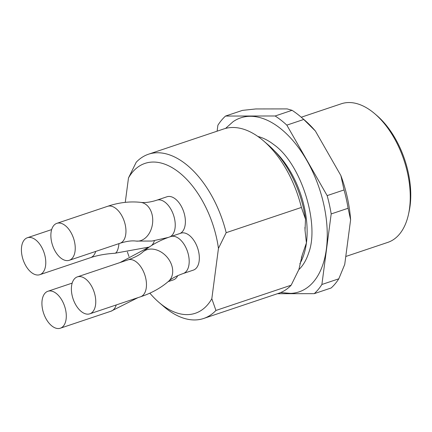 <?xml version="1.0" encoding="UTF-8"?>
<svg xmlns="http://www.w3.org/2000/svg" width="432" height="432" viewBox="0 0 432 432"><rect width="100%" height="100%" fill="white"/><g stroke="black" fill="none" stroke-linecap="round" stroke-linejoin="round"><path stroke-width="0.65" d="M345.778 256.489L387.823 242.379A73.1 41.494 -108.6 0 0 408.526 214.175L409.109 211.496A69.849 39.647 -108.6 0 0 376.909 115.565L374.83 113.783A73.1 41.494 -108.6 0 0 341.302 103.783L301.239 117.229M408.526 214.175A73.1 41.494 -108.6 0 0 374.83 113.783M350.606 219.802L344.731 264.433L338.801 278.807L321.894 284.483L331.182 213.937L348.089 208.262L350.606 219.802A95.839 54.4 -108.6 0 0 340.875 175.576L344.056 189.94L327.154 195.615L286.832 125.134L303.739 119.464A101.255 57.472 -108.6 0 0 301.023 117.04A101.255 57.472 -108.6 0 0 292.054 110.311L275.146 115.987L225.542 116.051A101.255 57.472 -108.6 0 0 217.89 125.231L217.107 131.188M348.089 208.262A101.255 57.472 -108.6 0 0 344.056 189.94M277.441 293.706L314.242 293.657L331.15 287.982A101.255 57.472 -108.6 0 0 338.801 278.807M225.542 116.051L242.449 110.381L255.787 108.95L287.167 108.907L292.054 110.311M303.739 119.464L315.371 130.988A95.839 54.4 -108.6 0 0 304.49 120.015L301.023 117.04M315.371 130.988L340.875 175.576M331.182 213.937A101.255 57.472 -108.6 0 0 327.154 195.615M314.242 293.657A101.255 57.472 -108.6 0 0 321.894 284.483M286.832 125.134A101.255 57.472 -108.6 0 0 275.146 115.987M280.643 292.561L290.714 293.387A91.762 52.088 -108.6 0 0 326.986 226.638A91.762 52.088 -108.6 0 0 279.995 128.126A91.762 52.088 -108.6 0 0 233.086 121.689L225.553 128.423M257.877 136.458A73.1 41.494 71.4 0 1 271.685 143.041L274.088 144.817C301.023 163.75 319.966 223.835 308.615 253.071A73.1 41.494 71.4 0 1 298.814 269.671M301.401 207.436L305.51 219.159L305.019 230.288L306.423 242.914L302.222 255.037L298.885 269.503L291.163 285.201L215.935 310.451L211.826 298.728L218.452 248.384A79.056 44.874 -108.6 0 0 178.859 172.228A79.056 44.874 -108.6 0 0 128.488 177.935L136.21 162.243A86.638 49.178 -108.6 0 1 148.505 154.213A86.638 49.178 -108.6 0 1 226.174 232.686L301.401 207.436A86.638 49.178 -108.6 0 0 263.471 140.816A86.638 49.178 -108.6 0 0 223.733 128.963L148.505 154.213M305.51 219.159A79.056 44.874 -108.6 0 0 268.321 144.979L263.471 140.816M149.845 293.144A79.056 44.874 -108.6 0 0 159.046 302.465L163.901 306.628A86.638 49.178 -108.6 0 0 203.639 318.481L278.867 293.231A86.638 49.178 -108.6 0 0 291.163 285.201M203.639 318.481A86.638 49.178 -108.6 0 0 215.935 310.451M218.452 248.384L226.174 232.686M127.413 252.002A79.056 44.874 -108.6 0 0 129.011 256.581M159.046 302.465A79.056 44.874 -108.6 0 0 211.826 298.728M125.269 202.354L128.488 177.935M177.741 275.648A19.494 11.065 71.4 0 1 173.318 279.904L168.167 281.632M164.03 238.707A19.494 11.065 71.4 0 1 163.814 239.193M169.879 236.876A19.494 11.065 71.4 0 0 173.351 214.569A19.494 11.065 71.4 0 0 156.848 200.167L166.995 196.76A19.494 11.065 71.4 0 1 183.481 211.129A19.494 11.065 71.4 0 1 180.058 233.458M183.211 273.521A19.494 11.065 71.4 0 0 189 258.174A19.494 11.065 71.4 0 0 179.15 238.745A19.494 11.065 71.4 0 0 170.802 236.563L180.949 233.161A19.494 11.065 71.4 0 1 197.64 248.119A19.494 11.065 71.4 0 1 193.352 270.119L183.211 273.521C176.402 275.94 171.515 278.532 168.55 281.297C160.801 288.014 151.448 293.182 140.492 296.806L89.775 313.832A19.494 11.065 71.4 0 1 73.084 298.868A19.494 11.065 71.4 0 1 77.371 276.869A19.494 11.065 71.4 0 1 85.72 279.05A19.494 11.065 71.4 0 1 95.569 298.48A19.494 11.065 71.4 0 1 89.775 313.832M51.057 232.432A19.494 11.065 71.4 0 1 56.851 223.344A19.494 11.065 71.4 0 1 73.543 238.302A19.494 11.065 71.4 0 1 69.255 260.302A19.494 11.065 71.4 0 1 56.106 252.725A19.494 11.065 71.4 0 1 51.057 232.432M31.444 272.511A19.494 11.065 71.4 0 1 21.6 253.082A19.494 11.065 71.4 0 1 27.389 237.735A19.494 11.065 71.4 0 1 44.08 252.693A19.494 11.065 71.4 0 1 39.793 274.693A19.494 11.065 71.4 0 1 31.444 272.511M66.107 319.129A19.494 11.065 71.4 0 1 60.318 328.217A19.494 11.065 71.4 0 1 43.621 313.259A19.494 11.065 71.4 0 1 47.909 291.26A19.494 11.065 71.4 0 1 61.063 298.836A19.494 11.065 71.4 0 1 66.107 319.129M299.84 263.768A73.1 41.494 -108.6 0 0 306.423 242.914A73.1 41.494 -108.6 0 0 274.617 151.033M170.802 236.563C159.845 240.187 150.493 245.36 142.744 252.072C139.779 254.837 134.892 257.429 128.088 259.848A19.494 11.065 71.4 0 1 136.436 262.03A19.494 11.065 71.4 0 1 146.281 281.459A19.494 11.065 71.4 0 1 140.492 296.806M142.744 252.072A19.494 14.888 48.6 0 1 157.793 250.387A19.494 14.888 48.6 0 1 171.58 264.897A19.494 14.888 48.6 0 1 168.55 281.297M156.848 200.167L154.85 200.794C149.175 202.365 144.455 202.889 140.686 202.365C129.87 201.182 118.827 202.5 107.568 206.323A19.494 11.065 71.4 0 1 124.259 221.281A19.494 11.065 71.4 0 1 119.972 243.281L69.255 260.302M140.686 202.365A19.494 14.24 96.7 0 1 152.555 223.387A19.494 14.24 96.7 0 1 136.134 241.083C131.895 240.478 126.511 241.213 119.972 243.281M95.699 251.429A19.494 11.065 71.4 0 1 90.509 257.672L39.793 274.693M118.984 243.61A19.494 5.535 86.6 0 1 114.809 253.271C105.575 253.854 97.475 255.317 90.509 257.672M154.391 240.727A19.494 11.065 71.4 0 1 151.589 245.495M116.224 304.954A19.494 11.065 71.4 0 1 111.029 311.197L60.318 328.217M304.933 227.362L305.073 230.753M302.297 254.934L301.401 257.715M128.088 259.848L77.371 276.869M107.568 206.323L56.851 223.344M168.253 237.454L152.032 241.04L136.134 241.083M51.662 229.586L27.389 237.735M148.295 247.217L114.809 253.271M120.08 262.537L149.731 246.704M137.932 297.664L111.029 311.197M72.182 283.111L47.909 291.26"/></g></svg>
